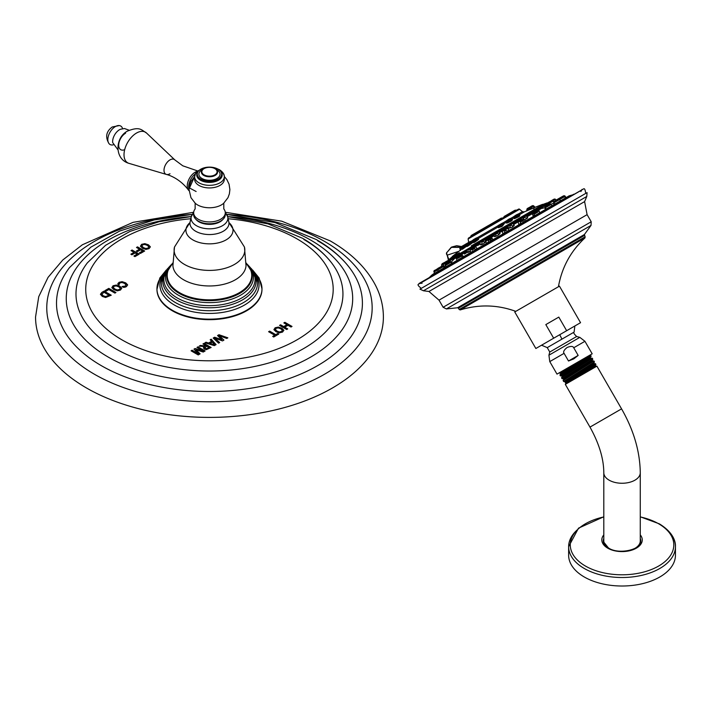 <?xml version="1.0" encoding="UTF-8"?>
<svg xmlns="http://www.w3.org/2000/svg" width="711" height="711" viewBox="0 0 711 711"><rect width="100%" height="100%" fill="white"/><g stroke="black" fill="none" stroke-linecap="round" stroke-linejoin="round"><path stroke-width="1.07" d="M132.077 250.023L131.037 250.627L134.05 252.361L130.86 254.209L131.899 254.805L135.099 252.965L137.143 254.147L133.899 256.013L134.939 256.618L139.214 254.147L132.077 250.023L131.153 250.69M139.107 254.218L132.077 250.156M284.88 322.314L292.025 326.438L290.995 327.033L287.973 325.291L284.702 327.176L287.724 328.917L286.693 329.513L279.547 325.389L280.578 324.794L283.662 326.571L286.933 324.687L283.849 322.91L284.88 322.314L283.965 322.972M275.139 327.771L273.922 329.628L276.01 331.726L279.432 332.855L282.569 332.064L283.84 330.251L281.983 328.278L278.339 327.078L275.139 327.771L273.922 329.753M283.858 330.437L281.983 328.411L278.339 327.202L275.139 327.904M269.629 331.122L275.726 334.641L277.743 333.477L278.783 334.081L273.717 337.005L272.677 336.401L274.695 335.236L268.598 331.717L269.629 331.122L268.705 331.779M218.979 334.712L227.849 337.832L226.773 338.454L219.121 335.636L223.938 340.089L222.507 340.916L214.793 338.134L219.681 342.551L218.597 343.173L213.184 338.054L214.615 337.227L221.814 339.689L217.548 335.539L218.979 334.712L217.628 335.619M211.211 339.191L216.091 344.622L214.349 345.626L204.946 342.818L205.986 342.213L208.581 343.031L211.611 341.28L210.189 339.778L211.211 339.191L210.269 339.867M203.995 343.36L211.14 347.483L206.421 349.643L204.492 349.145L203.399 347.866L204.492 346.604L199.231 346.115L200.431 345.422L206.554 346.026L202.964 343.955L203.995 343.36L203.079 344.017M195.098 348.497L193.961 349.154L198.582 353.9L192.112 350.221L191.072 350.816L198.218 354.94L200.12 353.847L195.881 349.67L203.23 352.052L205.132 350.95L197.987 346.826L196.956 347.421L203.373 351.127L195.098 348.497L194.041 349.234M126.06 284.835L125.332 286.053L122.016 286.542L123.43 287.36L124.958 287.217L126.425 286.622L127.633 284.844L125.74 282.889L122.132 281.672L118.995 282.329L117.822 284.124L118.995 284.8L119.866 282.898L122.016 282.507L124.612 283.431L126.087 285.129M118.995 284.8L119.128 283.627M127.651 285.067L125.74 283.022L122.132 281.805L118.995 282.463L117.822 284.249M118.044 283.298L117.822 284.124M113.058 285.76L111.84 287.617L113.92 289.715L117.351 290.843L120.479 290.052L121.759 288.239L119.892 286.266L116.257 285.067L113.058 285.76L111.84 287.742M121.777 288.426L119.892 286.391L116.257 285.191L113.058 285.893M108.801 288.382L105.077 290.532L106.126 291.137L108.81 289.581L114.915 293.101L115.946 292.505L108.801 288.382L105.192 290.595M100.464 294.194L101.86 292.39L104.099 291.092L101.86 292.514L100.473 294.478M100.473 294.345L102.295 296.425L105.601 297.5L111.245 295.216L104.099 291.092M141.64 244.335L140.431 246.193L142.511 248.29L145.942 249.428L149.07 248.628L150.35 246.815L148.483 244.842L144.848 243.642L141.64 244.335L140.431 246.317M150.359 247.001L148.483 244.975L144.848 243.766L141.64 244.468M137.525 246.877L144.662 251.001L140.396 253.471L139.347 252.867L142.591 251.001L140.547 249.819L137.356 251.658L136.308 251.063L139.507 249.214L136.494 247.472L137.525 246.877L136.601 247.544M261.977 289.101A52.516 30.315 180 0 1 261.977 289.359A52.516 30.315 180 0 1 246.601 310.796A52.516 30.315 180 0 1 189.375 317.364A52.516 30.315 180 0 1 156.953 289.359A52.516 30.315 180 0 1 156.953 289.101M193.65 212.758A18.406 10.629 0 0 0 191.206 216.864L193.676 212.26L133.046 222.347L82.343 244.788L62.799 259.977L48.037 277.406L38.75 296.647L35.55 316.99A173.919 100.411 180 0 0 86.493 387.984A173.919 100.411 0 0 0 276.019 409.749A173.919 100.411 0 0 0 383.389 316.99C383.345 305.917 380.652 295.243 375.328 284.951C366.094 267.585 351.021 252.885 330.126 240.851L281.743 221.183L225.263 212.26L227.733 216.864A18.406 10.629 0 0 0 225.289 212.758M286.933 324.687L283.662 326.705L280.578 324.927L279.663 325.46M287.608 328.98L284.702 327.176M291.91 326.5L284.88 322.439M282.311 330.508L281.52 331.459L279.405 331.966L276.943 331.077L275.308 329.353M282.285 330.357L281.52 331.593L279.405 332.099L276.943 331.202L275.308 329.415M275.353 329.7L276.064 328.304L278.241 327.895L280.845 328.82L282.285 330.233M274.695 335.236L272.793 336.463M278.676 334.143L277.743 333.601L275.726 334.765L269.629 331.246M221.814 339.689L214.615 337.361L213.273 338.134M219.601 342.595L214.793 338.134M223.858 340.142L219.121 335.636M227.716 337.912L218.979 334.837M211.611 341.28L208.581 343.155L205.986 342.338L205.088 342.853M216.011 344.666L211.211 339.325M214.491 344.684L209.941 343.582L212.34 342.062L214.491 344.684L209.941 343.449M206.554 346.026L200.431 345.546L199.427 346.133M204.492 346.604L203.399 347.99M211.025 347.546L203.995 343.484M209.061 347.608L206.394 348.834L204.706 347.848L206.759 346.141L209.061 347.608M209.061 347.475L206.394 348.71L204.706 347.679M203.373 351.127L195.098 348.621M197.987 346.826L197.063 347.492M198.582 353.9L192.112 350.354L191.188 350.887M200.031 353.891L195.881 349.67M205.017 351.012L197.987 346.959M126.06 284.969L125.332 286.178L122.016 286.675M118.995 284.933L119.128 283.76L118.995 284.933M120.23 288.497L119.439 289.448L117.324 289.955L114.862 289.057L113.227 287.342M120.203 288.346L119.439 289.573L117.324 290.088L114.862 289.19L113.227 287.404M113.271 287.688L113.982 286.293L116.16 285.884L118.764 286.809L120.203 288.222M115.831 292.568L108.801 288.506M111.129 295.278L104.099 291.226M109.165 295.216L105.557 296.567L103.228 295.767L101.877 294.292L103.993 292.23L109.165 295.341L105.557 296.691L103.228 295.9L101.869 294.194M148.812 247.073L148.03 248.023L145.906 248.53L143.444 247.641L141.818 245.917M148.786 246.921L148.03 248.157L145.906 248.663L143.444 247.766L141.809 245.988M141.853 246.264L142.564 244.868L144.742 244.46L147.355 245.384L148.786 246.797M139.507 249.214L136.423 251.125M142.591 251.001L139.463 252.929M144.555 251.063L137.525 247.01M134.05 252.361L130.975 254.271M137.143 254.147L134.015 256.076M193.73 213.709A15.82 9.136 180 0 0 193.65 214.624A15.82 9.136 180 0 0 198.28 221.085A15.82 9.136 0 0 0 215.522 223.067A15.82 9.136 0 0 0 225.289 214.624A15.82 9.136 0 0 0 225.209 213.709M225.289 214.624L225.289 212.793A15.82 9.136 0 0 1 215.522 221.228A15.82 9.136 0 0 1 198.28 219.255A15.82 9.136 180 0 1 193.65 212.793A15.82 9.136 180 0 1 195.143 208.918L195.143 203.168M225.289 212.793A15.82 9.136 0 0 0 223.796 208.918L223.796 203.168M194.636 179.368L194.636 176.772A14.833 8.568 180 0 0 198.982 182.825A14.833 8.568 0 0 0 215.149 184.682A14.833 8.568 0 0 0 224.303 176.772L224.303 179.368A14.833 8.568 0 0 1 215.149 187.286A14.833 8.568 0 0 1 198.982 185.429A14.833 8.568 180 0 1 194.636 179.368A14.833 8.568 180 0 1 194.805 178.07M196.129 191.508L189.499 187.98L194.636 176.497M224.303 179.368A14.833 8.568 0 0 0 224.125 178.07M197.258 175.048L197.258 174.168A12.211 7.048 180 0 0 200.84 179.154A12.211 7.048 0 0 0 214.135 180.674A12.211 7.048 0 0 0 221.672 174.168L221.672 175.048A12.211 7.048 0 0 1 214.135 181.554A12.211 7.048 0 0 1 200.84 180.034A12.211 7.048 180 0 1 197.258 175.048A12.211 7.048 180 0 1 197.285 174.604M221.672 175.048A12.211 7.048 0 0 0 221.654 174.604M197.258 174.168A12.211 7.048 180 0 1 204.795 167.654A12.211 7.048 180 0 1 218.099 169.182A12.211 7.048 0 0 1 221.672 174.168M214.864 168.631L214.864 168.631A7.634 4.408 180 0 0 204.075 168.631A7.634 4.408 180 0 0 204.075 174.862A7.634 4.408 0 0 0 214.864 174.862A7.634 4.408 0 0 0 214.864 168.631L215.184 168.818A8.079 4.666 0 0 1 217.548 172.115A8.079 4.666 0 0 1 212.562 176.426A8.079 4.666 0 0 1 203.755 175.413A8.079 4.666 180 0 1 201.391 172.115A8.079 4.666 180 0 1 203.755 168.818A8.079 4.666 180 0 1 203.915 168.729M189.046 189.304A11.225 6.479 -60 0 1 195.303 173.893M189.082 190.726A11.225 6.479 -60 0 1 188.335 189.926A11.225 6.479 -60 0 1 188.308 180.763A11.225 6.479 -60 0 1 195.187 172.186A11.225 6.479 120 0 1 197.267 171.307M124.469 149.745A9.803 5.661 -60 0 1 118.71 144.511A9.803 5.661 -60 0 1 125.616 133.179M122.603 128.629A10.656 6.15 120 0 0 119.315 125.571A10.656 6.15 120 0 0 115.369 126.567A10.656 6.15 -60 0 0 108.792 134.814A10.656 6.15 -60 0 0 108.952 143.533A10.656 6.15 -60 0 0 113.236 144.848M538.44 213.416L538.894 213.309M553.496 203.266L550.909 204.217M544.582 207.941L542.822 208.074M546.208 209.087L545.204 209.078L545.844 208.474M555.567 203.684L554.136 203.693M561.157 200.458L560.544 200.635M533.739 216.286L533.259 216.162L534.441 215.06M445.228 265.647L444.126 266.518M485.737 241.962L482.84 244.175L480.68 244.904L482.111 243.278M484.013 242.024L485.764 241.322M512.187 225.885L514.302 225.431L512.4 227.102L508.649 228.373L510.169 226.933M525.9 218.161L527.704 217.877L524.656 219.886M453.44 259.675L451.574 261.799M470.282 251.365L467.856 252.485L468.833 251.205M498.011 233.981L500.073 233.457L497.549 235.679L494.589 236.683L496.074 235.119M518.986 224.8L520.692 223.005M523.02 221.894L524.922 221.379M502.979 234.043L504.846 232.168M506.801 231.093L509.28 230.408M486.795 243.384L488.581 241.642M490.474 240.46L493.025 239.794L492.243 238.425L489.897 239.776M471.544 252.192L472.619 251.099M475.161 249.285L477.285 248.877M462.017 256.875L463.332 256.475L463.119 257.062M451.467 262.972L452.134 262.768L451.494 263.772M444.224 267.149L443.202 268.554M573.839 194.192L428.235 278.259M422.681 281.867L579.767 191.17M419.952 289.128L587.082 192.628L586.771 196.467L581.251 199.658L423.436 290.772L419.952 289.128M574.852 325.985L535.854 348.497L514.755 311.96L559.459 286.151L580.549 322.687L574.852 325.985L574.106 332.108L547.239 347.626L549.772 352.025L576.639 336.507C573.964 333.877 573.119 332.41 574.106 332.108M535.854 348.497L580.549 322.687M566.658 330.713L558.802 317.106L545.817 324.607L558.802 317.106M553.673 338.214L545.817 324.607M567.129 347.475C570.871 345.999 573.066 346.097 573.733 347.768L578.159 355.429L568.507 361.001L564.081 353.34C562.97 351.918 563.992 349.972 567.129 347.475M589.312 355.464L590.734 355.473L559.948 375.044L560.695 373.755L589.312 355.464L556.997 374.119L592.174 353.811L584.94 341.298L573.733 347.768M568.507 361.001L573.786 358.859L578.159 355.429M558.802 373.097L560.321 373.106L573.253 364.734M560.472 375.923L591.197 356.273L590.734 355.473M560.695 373.755L560.286 373.097M559.948 375.044L560.428 375.915M593.827 362.983L564.907 381.567L563.681 381.549L594.44 361.943L593.889 360.948L563.112 380.518L563.681 381.549M593.836 360.939L592.556 360.948L592.156 360.255L563.379 378.741L562.054 378.732L592.814 359.126L592.227 358.211L561.53 377.781L562.054 378.732M590.468 357.553L561.85 375.923L560.464 375.923M565.494 382.687L565.894 383.38L595.738 366.147L595.338 365.454L565.494 382.687L564.881 381.549M571.484 379.221C561.601 384.704 563.432 383.425 576.985 375.381L595.427 363.668M595.338 365.454L595.916 364.45L576.985 375.381M590.432 357.597L590.877 358.211L586.904 360.957L562.223 376.608L561.823 375.915M592.556 360.948L563.752 379.39L563.112 380.518M595.916 364.45L595.471 363.677L594.192 363.668L565.281 382.216M609.691 548.652A18.237 10.523 0 0 1 603.808 540.911L603.808 472.726C603.71 458.684 599.097 443.477 589.979 427.107L565.316 384.375L568.222 382.696L596.893 366.147L621.565 408.869L596.653 423.249M634.39 548.652A18.237 10.523 0 0 0 634.932 548.35A18.237 10.523 0 0 0 640.273 540.911L640.273 472.726C639.962 451.432 633.723 430.146 621.565 408.869L589.979 427.107M607.958 548.039A18.735 10.816 180 0 1 603.346 541.578A18.735 10.816 180 0 1 603.808 538.431M640.273 538.431A18.735 10.816 180 0 1 640.735 541.578A18.735 10.816 180 0 1 631.83 550.127M612.251 550.127A18.735 10.816 180 0 1 608.794 548.554M577.705 529.482A53.414 30.84 0 0 0 568.631 546.67L568.631 555.184A53.414 30.84 180 0 0 584.273 576.985A53.414 30.84 0 0 0 642.477 583.669A53.414 30.84 0 0 0 675.45 555.184L675.45 546.67A53.414 30.84 0 0 0 666.376 529.482M448.872 259.613L447.219 255.178L458.755 251.33M447.219 255.178A3.004 2.222 -158.3 0 1 446.561 252.867A3.004 2.222 -158.3 0 1 447.361 251.97L451.138 247.375L460.141 247.339M460.764 246.966L451.423 247.224M448.81 260.004L547.026 202.937L543.222 204.333L471.295 245.864M452.48 256.724L459.439 252.707M519.252 218.17L521.421 216.926M526.371 214.064L528.22 212.998M499.717 226.062L498.367 227.707L502.055 226.382L503.912 224.223L501.735 225.956C497.824 227.858 497.416 227.724 500.526 225.565M466.923 244.966L462.132 248.761L462.337 249.312L466.789 246.113M473.579 242.184L474.21 242.46C478.707 239.474 479.809 238.469 477.525 239.447M515.066 217.779C513.04 219.29 514.444 218.837 519.288 216.428L519.839 215.282L518.79 216.108C514.684 218.117 513.458 218.464 515.102 217.148L518.195 215.078M508.241 221.716C505.299 223.761 506.25 223.574 511.093 221.157L512.604 219.752L510.685 220.792C506.552 222.81 505.717 222.934 508.169 221.157M471.206 242.495L471.855 242.727L471.206 242.495C472.22 242.273 470.966 243.358 467.438 245.757L466.745 246.033L466.763 246.495L467.474 245.828L467.394 246.388C471.615 243.571 473.099 242.344 471.855 242.727L471.206 242.495L471.891 242.22L472.388 242.46L471.82 242.753M534.61 207.585L528.069 209.665L527.829 210.412L534.61 207.585L532.299 205.843L528.335 207.959M534.37 207.576L535.134 207.274L533.952 207.239M514.702 211.389C521.225 207.336 518.372 209.727 519.572 209.256L468.105 238.967L468.496 238.069L514.702 211.389L470.229 237.074M488.235 225.654L487.648 225.991L488.235 225.654M504.232 216.42L514.888 210.269M501.308 218.108L496.18 221.068M485.675 227.138L479.241 230.853M479.516 230.693L471.224 235.474M531.872 205.906L528.086 208.279M528.06 209.772L527.073 210.34M528.291 207.976L527.269 208.572L528.291 207.976M466.594 243.597L465.581 244.184L466.594 243.597M502.126 224.729L503.912 224.223L503.53 223.547L501.957 224.454M501.753 224.143L497.967 226.329L498.171 225.547L502.419 223.094L499.149 224.987M465.385 244.3L461.723 246.593L461.563 247.775L462.346 248.495M461.937 248.423L460.452 250.396M460.097 247.526L461.954 246.273L460.328 247.215M474.21 242.46L474.175 241.864C477.97 239.314 478.894 238.416 476.965 239.172L478.61 238.923L477.499 239.474M474.175 241.864L472.957 242.353L473.873 241.331M475.721 238.327L473.517 239.607M518.479 215.575L519.839 215.282L519.021 214.171L517.572 215.006M517.181 214.393L514.986 215.664M510.462 220.01L512.267 219.53L511.822 218.757L510.249 219.672M507.192 222.374L506.588 222.41L508.001 221.254M509.663 218.73L507.85 219.779M461.839 247.615L466.843 244.726L466.212 245.099L466.745 246.033L467.243 245.419M461.777 247.224L469.793 241.749M447.717 260.528L448.463 260.404M443.957 266.607L442.935 263.594L446.65 261.15M459.813 253.551L456.471 255.48M481.525 241.74L484.298 239.705L480.289 241.731M511.173 224.614L507.876 226.516L512.444 223.458L510.471 224.303C506.179 226.72 509.085 225.191 508.01 226.018L509.503 225.156M525.091 215.86L521.75 217.788M442.046 263.808L443.335 263.061L441.504 264.839L444.588 263.061M442.962 264.723L448.126 261.737L447.726 261.248L448.454 260.102L451.423 258.395M469.74 247.819L468.389 248.601M495.505 233.661L493.869 234.186L498.295 231.626L495.371 233.315M520.256 222.25L524.576 219.752L524.043 219.344L522.087 220.463L523.545 219.201L519.999 220.952M488.759 238.985L487.737 239.58M473.65 247.712L475.561 246.913L471.766 249.099M460.266 255.436L457.324 257.435M449.521 261.639L446.037 263.657M442.153 265.896L434.003 270.9M438.66 267.914L438.012 268.287M536.903 211.487L534.005 212.865M536.645 209.487L532.93 211.629L536.689 209.167M554.776 199.018L548.439 202.377M546.092 204.03L542.68 205.701M551.923 201.089L555.282 199.151L554.109 199.107L551.718 200.484M547.692 202.813L548.145 202.599M545.408 207.728L551.096 204.439L549.87 204.43L550.563 204.03L550.056 203.897L545.621 206.163M553.7 202.937L559.833 199.4L557.931 199.053L554.056 201.284M558.171 199.64L564.152 196.183L562.952 196.156L558.748 198.582M563.61 195.774L564.774 195.818M558.704 198.609L558.144 198.929L558.704 198.609M190.797 218.739A123.732 71.438 180 0 0 91.897 267.087A123.732 71.438 180 0 0 121.972 339.867A123.732 71.438 0 0 0 296.958 339.867A123.732 71.438 0 0 0 296.958 238.843A123.732 71.438 180 0 0 228.142 218.739M331.575 262.848C324.26 253.392 314.591 245.206 302.566 238.283L267.923 223.841L227.671 216.597A143.213 82.68 180 0 1 310.734 240.122A143.213 82.68 0 0 1 310.734 357.055A143.213 82.68 0 0 1 108.196 357.055A143.213 82.68 180 0 1 73.935 271.878A143.213 82.68 180 0 1 191.268 216.579L159.095 221.708L129.962 231.422L105.575 245.313L87.364 262.848A133.472 77.064 180 0 0 115.084 348.461A133.472 77.064 0 0 0 284.898 357.544A133.472 77.064 0 0 0 331.575 262.848A133.472 77.064 0 0 0 303.846 239.483M349.385 267.54C341.093 256.804 330.082 247.481 316.342 239.571L274.997 222.552L226.818 214.429A162.695 93.932 180 0 1 324.509 241.402A162.695 93.932 0 0 1 324.509 374.244A162.695 93.932 0 0 1 94.421 374.244A162.695 93.932 180 0 1 56.045 276.561A162.695 93.932 180 0 1 192.112 214.429L154.127 219.966L119.67 231.057L90.884 247.135L69.545 267.54A152.954 88.306 180 0 0 101.309 365.65A152.954 88.306 0 0 0 295.909 376.057A152.954 88.306 0 0 0 349.385 267.54A152.954 88.306 0 0 0 317.621 240.762M261.977 289.359L261.977 288.844A52.516 30.315 0 0 1 246.601 310.28A52.516 30.315 180 0 1 189.375 316.848A52.516 30.315 180 0 1 156.953 288.844A52.516 30.315 180 0 1 163.299 274.393M252.529 269.896L259.124 278.01L261.977 288.844A52.516 30.315 0 0 0 255.631 274.393M163.974 273.451A49.566 28.618 180 0 0 181.616 308.485A49.566 28.618 180 0 0 244.513 305.046A49.566 28.618 0 0 0 254.965 273.451M251.525 268.74L257.542 281.814A48.108 27.773 0 0 1 243.491 302.584A48.108 27.773 180 0 1 190.157 308.378A48.108 27.773 180 0 1 161.397 281.814A48.108 27.773 180 0 1 165.645 271.478M257.542 281.814A48.108 27.773 0 0 0 253.285 271.478M166.321 270.491A46.713 26.965 180 0 0 183.509 303.242A46.713 26.965 180 0 0 242.495 299.882A46.713 26.965 0 0 0 252.618 270.491M246.184 263.017L254.858 276.686A45.62 26.343 0 0 1 241.731 297.936A45.62 26.343 180 0 1 189.926 303.117A45.62 26.343 180 0 1 164.072 276.686A45.62 26.343 180 0 1 169.938 266.163M254.858 276.686A45.62 26.343 0 0 0 249.001 266.163M172.338 263.674A43.958 25.374 180 0 0 181.998 297.074A43.958 25.374 180 0 0 240.549 295.207A43.958 25.374 0 0 0 246.593 263.674M246.175 263.257L251.179 270.633A42.722 24.663 0 0 1 239.678 293.421A42.722 24.663 180 0 1 188.913 297.607A42.722 24.663 180 0 1 167.76 270.633A42.722 24.663 180 0 1 172.124 263.994M251.179 270.633A42.722 24.663 0 0 0 246.815 263.994M172.764 263.328A42.269 24.405 180 0 0 183.811 294.825A42.269 24.405 180 0 0 239.358 292.683A42.269 24.405 0 0 0 246.175 263.328M174.488 247.037A35.354 20.415 180 0 0 193.596 268.234A35.354 20.415 180 0 0 234.47 264.43A35.354 20.415 0 0 0 244.451 247.037L246.024 265.816A36.599 21.134 0 0 1 235.35 279.779A36.599 21.134 180 0 1 196.254 284.542A36.599 21.134 180 0 1 172.906 265.816L174.488 247.037L189.828 222.739M228.942 222.632A23.543 13.589 0 0 1 226.116 239.874A23.543 13.589 180 0 1 194.467 240.736A23.543 13.589 180 0 1 189.988 222.632M228.951 222.667L227.733 216.864A18.406 10.629 0 0 1 222.481 225.707A18.406 10.629 0 0 1 201.373 227.742A18.406 10.629 0 0 1 191.206 216.864L190.113 221.885A19.508 11.26 180 0 0 200.893 233.404A19.508 11.26 180 0 0 223.263 231.253A19.508 11.26 0 0 0 228.826 221.885A19.508 11.26 0 0 0 227.76 219.37M189.988 222.667L190.113 221.885A19.508 11.26 180 0 1 191.17 219.37M196.014 219.432A14.869 8.585 0 0 0 219.983 221.841A14.869 8.585 0 0 0 222.916 219.432M194.645 176.479L191.063 181.296L189.606 185.127L189.046 189.57L190.957 197.694L195.329 203.355A16.895 9.758 180 0 0 197.525 204.91A16.895 9.758 0 0 0 223.601 203.355L227.973 197.694L229.377 193.845L229.893 189.57L229.049 184.158L226.88 179.607L224.294 176.479M216.517 168.409L219.521 169.751C222.899 172.009 224.489 174.346 224.303 176.772A14.833 8.568 0 0 0 220.303 170.916M202.422 168.409L197.16 171.404L195.623 173.297L194.636 176.772A14.833 8.568 180 0 1 198.636 170.916M221.174 172.169A12.727 7.35 0 0 1 216.588 181.136A12.727 7.35 0 0 1 200.466 180.239A12.727 7.35 180 0 1 197.765 172.169M215.948 169.334A10.594 6.115 180 0 1 216.962 169.84A10.594 6.115 0 0 1 216.962 178.488A10.594 6.115 0 0 1 201.977 178.488A10.594 6.115 180 0 1 202.991 169.334M197.676 170.951L182.78 165.805L174.799 159.868A8.496 4.906 120 0 0 170.009 159.877A8.496 4.906 -60 0 0 164.312 167.894A8.496 4.906 -60 0 0 166.383 174.435A8.496 4.906 -60 0 0 170.009 173.742M128.984 163.361A17.695 10.212 -60 0 1 124.665 149.737A17.695 10.212 -60 0 1 136.53 133.037A17.695 10.212 120 0 1 146.51 133.01C141.391 129.989 139.871 126.149 127.607 131.037C114.978 137.365 114.151 159.273 128.984 163.361L166.383 174.435C171.084 175.59 180.781 179.865 188.335 189.926M117.91 149.737L112.694 142.618A9.705 5.599 -60 0 1 119.501 129.731A9.705 5.599 120 0 1 120.399 129.278L124.469 128.522L129.171 130.237M549.559 202.457L548.919 202.822M553.976 199.907L553.46 200.2M542.226 208.012L538.654 210.065M533.143 213.247L527.055 216.766M537.712 212.171L534.005 214.313M521.545 219.948L513.733 224.454M508.223 227.636L499.593 232.621M494.083 235.803L485.595 240.7M480.085 243.882L472.699 248.148M467.189 251.33L461.777 254.449M456.266 257.631L453.574 259.186M572.444 194.93L569.155 195.836L431.693 275.201L429.257 277.601L419.063 283.485L422.121 283.209M587.099 214.651L439.016 300.149L443.122 307.268L591.214 221.761L587.099 214.651L584.611 201.604L428.964 291.474L423.436 290.772M443.122 307.268L446.384 308.93L586.131 228.249L591.019 225.423L591.214 221.761M584.362 235.492L458.426 308.201L459.19 309.516L585.126 236.807L584.415 234.514L457.555 307.756L446.384 308.93M459.19 309.516L460.239 309.925L584.957 237.918C570.666 251.241 561.814 267.514 558.419 286.755M559.726 334.712A21.943 2.017 60 0 1 561.903 339.156M584.94 341.298L579.821 337.361L548.928 355.198L549.772 352.025M564.081 353.34L549.772 361.606L548.928 355.198M590.788 358.211L592.227 358.211M603.808 472.726A18.237 10.523 0 0 0 615.059 482.458A18.237 10.523 0 0 0 634.932 480.174A18.237 10.523 0 0 0 640.273 472.726M603.808 534.868A20.219 11.678 0 0 0 607.745 548.172A20.219 11.678 0 0 0 633.732 549.443A20.219 11.678 0 0 0 640.273 534.868M603.808 516.941A51.77 29.889 0 0 0 585.437 566.045A51.77 29.889 0 0 0 658.644 566.045A51.77 29.889 0 0 0 658.644 523.776A51.77 29.889 0 0 0 640.273 516.941M603.808 516.781L578.505 528.157L568.631 546.67A53.414 30.84 0 0 0 584.273 568.48A53.414 30.84 0 0 0 642.477 575.163A53.414 30.84 0 0 0 675.45 546.67C675.779 541.684 673.21 532.308 659.346 523.847L640.273 516.781M453.147 258.52L455.911 256.929M461.341 253.791L466.834 250.619M472.264 247.481L479.729 243.171M485.16 240.034L493.727 235.092M499.158 231.955L507.867 226.925M513.298 223.787L521.19 219.237M526.62 216.1L532.788 212.545M451.761 258.297L456.178 255.756M460.195 253.436L467.1 249.445M471.117 247.126L479.996 241.998M484.013 239.678L495.309 233.155M498.011 231.599L508.134 225.751M512.151 223.432L521.456 218.064M525.473 215.744L533.054 211.371M547.026 202.937L546.146 203.808M542.129 206.128L537.072 209.052M547.808 203.87L547.301 204.164M541.862 207.301L538.218 209.407M518.906 213.682L522.425 211.647L524.283 211.905L519.492 214.678M513.982 217.85L511.973 219.015M506.463 222.196L503.672 223.805M498.162 226.987L478.112 238.558M472.602 241.74L471.864 242.167M495.176 227.378L496.002 226.907M519.572 209.256L522.425 211.647L518.355 213.993M513.955 216.535L510.836 218.339M506.436 220.881L502.544 223.13M498.144 225.663L476.983 237.883M472.584 240.425L470.735 241.491M479.196 231.599L478.281 232.426M505.29 216.526L503.992 217.282M516.035 210.323L512.222 212.527M515.537 210.189L512.649 211.558M512.578 211.896L504.561 216.526M513.031 212.056L504.481 216.997M498.287 220.152L492.501 223.485L498.287 220.152M491.959 224.525L501.984 218.019M470.931 235.945L478.823 231.386C479.765 230.666 477.232 231.928 481.196 229.724L487.648 225.991L488.804 226.054L478.69 231.884L487.017 226.658M470.264 237.047L480.281 230.968M504.25 217.433L502.277 218.099M492.421 223.787L488.599 226M528.069 209.665L527.829 210.412L528.069 209.665M527.944 209.452L533.366 206.323M527.891 209.052L533.081 206.048M532.272 205.861L528.051 208.296L528.024 209.701M527.038 210.26L526.807 210.998L526.913 210.047M526.851 209.647L528.326 208.794M526.78 210.127L527.038 208.883M531.632 206.892L533.57 205.772L535.09 207.292M465.305 245.188L467.607 243.855M499.593 225.822L503.53 223.547L502.419 223.094L501.451 223.654M498.34 227.298L497.967 226.329L499.415 225.494M462.337 249.312L462.434 248.646M459.91 248.299L459.99 247.588L465.758 244.264M459.973 248.699L460.39 250.343M459.83 248.779L462.959 246.539M473.588 240.833L476.841 238.958M473.473 240.469L476.574 238.683M473.482 239.803L475.997 238.354M519.288 216.428L518.79 216.108M514.977 216.935L513.777 217.193L515.226 216.357M517.359 214.473L513.991 216.411L513.777 217.193L519.021 214.171L518.239 213.958L514.871 215.904M507.885 221.032L511.822 218.757L510.054 219.352M507.707 220.703L511.502 218.517L509.743 218.864M506.588 222.41L506.472 220.757L510.72 218.304L507.441 220.197M467.394 246.388L467.438 245.757M470.789 242.016L466.212 245.099L471.082 242.282M466.851 243.624L470.122 241.74M446.561 261.924L448.961 260.537M442.864 264.057L447.308 261.07M442.989 263.559L447.361 261.035L443.388 263.034M456.746 256.76L460.79 254.431M456.595 256.129L460.31 253.987M456.64 255.676L459.893 253.8M481.738 242.335L483.453 241.34M485.995 241.393L484.804 239.838L483.045 240.851M481.463 241.047C485.96 238.398 483 240.256 484.298 239.705L482.813 240.567M480.68 244.904L479.738 242.762L481.374 241.402M509.858 226.098L511.573 225.111M514.302 225.431L512.942 223.601L510.942 224.329M508.649 228.373L507.876 226.516L509.636 225.503M525.331 217.166L522.763 218.65M522.941 217.824L524.469 216.944M524.585 216.455L522.523 217.646M441.504 264.839L441.895 266.047M448.117 262.457L447.814 261.924L453.005 258.92M448.108 260.599L452.027 258.342M448.01 261.079L452.489 258.493M468.22 250.139L471.153 248.441M468.025 249.525L470.726 247.97M468.007 249.117L470.371 247.748M495.736 234.248L497.433 233.27M494.589 236.683L493.736 234.683L497.033 232.781M500.073 233.457L498.802 231.759L496.802 232.497M525.598 221.512L524.576 219.752L522.478 220.961M519.945 221.281L521.794 220.214M520.017 221.663L522.087 220.463M504.534 231.324L506.214 230.355M504.321 230.728L505.823 229.857M505.592 229.564L502.224 231.51L507.565 228.427L509.511 230.542M504.188 230.382L502.224 231.51L503.006 234.115M488.217 240.745L492.243 238.425L491.701 238.007L489.479 239.296M487.977 240.167L491.701 238.007L485.862 240.967L488.039 239.403C493.238 236.345 489.719 238.532 491.203 237.874L489.239 239.012M487.835 239.82L485.72 241.464L486.751 243.757M472.042 250.085L474.726 248.53M471.82 249.49L474.317 248.05M474.006 247.81L475.561 246.913L477.285 248.646M457.475 258.493L461.581 256.12M457.306 257.871L461.128 255.667M460.737 255.462L462.203 255.045L463.332 256.475M445.779 265.247L451.032 262.217M445.655 264.599L450.534 261.781M450.09 261.612L445.726 264.128M433.959 272.073L443.788 266.394M437.665 269.211L443.273 265.976M442.793 265.825L444.455 267.078M433.87 271.398L437.7 269.193M434.492 271.042L436.181 270.064M439.345 268.243L439.789 267.985M441.309 267.105L442.206 266.589M537.276 211.7L533.819 213.691M533.259 216.162L532.557 214.42L533.819 213.273M533.774 212.296L537.507 210.136M537.045 209.683L533.614 211.665M533.428 213.735L532.797 212.136L533.641 211.22M548.03 204.057L553.291 201.017M552.767 200.6L547.932 203.39M548.359 204.91L548.048 202.902L547.532 203.204M547.052 204.626L542.386 207.319M543.595 205.897L545.124 205.017M542.449 208.403L541.88 206.892L542.351 206.19M555.282 199.151L556.126 200.093M547.746 203.506L549.061 202.742M552.296 206.519L551.096 204.439L550.358 204.866M545.337 206.625L549.443 204.253M545.275 207.079L549.87 204.43M560.624 200.76L559.539 199.569L564.641 196.618M553.7 201.8L563.61 196.076M553.593 202.28L559.024 199.142M561.832 197.525L564.792 195.818L566.116 197.596M558.819 199.258L556.98 200.324M156.953 289.359L159.833 277.974L166.41 269.896M161.397 281.814L167.405 268.74M164.072 276.686L172.746 263.017M167.76 270.633L172.755 263.257M229.102 222.739L244.451 247.037M193.65 214.624L193.65 212.793M174.799 159.868L146.51 133.01M119.315 125.571L112.231 126.976C106.188 131.446 105.095 136.965 108.952 143.533M540.191 213.318L538.538 210.971L536.467 211.443M420.663 287.813C418.335 285.982 417.561 284.809 418.326 284.293L583.713 188.806C584.54 188.397 585.171 189.659 585.588 192.592M584.611 201.604L586.771 196.467M580.878 191.543L582.042 189.393M439.016 300.149L428.964 291.474M584.415 234.514L591.019 225.423M458.426 308.201L457.555 307.756M585.126 236.807L584.957 237.918M541.56 345.208L547.239 347.626M579.821 337.361L576.639 336.507M556.997 374.119L549.772 361.606M594.44 361.943L593.818 363.019L594.218 363.685M592.814 359.126L592.147 360.281M590.477 357.517L590.877 358.211M563.352 378.732L563.752 379.425M590.841 358.202L592.281 358.202M562.223 376.572L561.53 377.781M565.316 384.375L565.894 383.38M595.738 366.147L596.893 366.147M603.346 541.578L608.518 548.03C618.97 554.953 641.135 549.603 640.735 541.578M460.239 309.925C478.921 304.21 497.442 304.681 515.804 311.356M451.707 247.046L446.561 252.867L448.437 260.119M566.107 197.587L568.933 196.325M569.155 195.836L434.643 273.291M464.479 254.067L467.607 252.05M478.041 245.331L480.138 243.971M487.666 239.127L495.638 233.99M497.193 232.977L499.789 231.315M501.282 230.346L509.467 225.067M510.311 224.525L529.811 211.958M533.837 209.363L534.121 206.412M434.537 273.104L431.693 275.201M434.412 270.367L433.861 271.406L434.732 273.442L432.226 275.255M461.51 246.53L456.72 245.704L451.761 247.019M448.961 261.852L449.192 260.804M448.908 259.586L452.018 256.991M547.434 203.062L547.941 203.79M462.123 248.743L452.329 256.467M542.609 204.333L534.077 207.692M524.283 211.905L527.997 210.26M468.105 238.967L468.753 242.638M515.662 210.118L516.826 210.163M514.48 211.523L511.991 211.94L504.223 216.42L503.29 217.984M502.481 218.153L503.148 218.064M492.368 223.992L492.501 223.485M493.665 222.516L492.919 222.952M486.875 226.436L487.63 226M488.804 226.054L489.47 225.965M479.223 230.853L471.322 235.421L470.673 236.514M487.826 225.92L497.976 220.028M533.57 205.772L532.788 205.559M466.754 244.353L465.794 244.122L462.15 246.166M473.597 242.175L472.975 242.771L472.611 240.3L476.477 237.892L478.183 238.683M515.093 217.762L514.044 218.473L514.053 217.984M471.891 242.22L470.398 241.447L467.029 243.349M456.4 257.871L456.053 256.013L459.83 253.543L460.986 253.596L462.034 254.902M482.458 240.478L483.631 239.794M511.769 223.547L508.427 225.485M527.704 217.877L526.264 215.904L524.203 216.375C519.19 219.219 522.603 217.335 521.332 218.33L521.892 220.543M453.796 259.559L452.285 258.191L448.463 260.102M473.019 248.708L471.055 247.135L467.385 249.17M467.856 252.485L466.843 250.21L468.167 248.726M469.953 247.695L470.735 247.241M497.629 231.715L494.287 233.643M518.87 224.703L518.195 222.294C519.661 221.21 515.635 223.405 521.483 220.099M471.215 252.983L470.078 250.494L471.864 248.743M457.457 261.141L456.222 258.493L457.537 257.009M446.41 267.7L445.104 264.91L446.046 263.648L450.294 261.301L452.134 262.768M438.349 271.353L437.478 269.318L438.154 268.207M539.365 211.3L537.863 209.212L536.147 209.478M533.881 210.785L533.348 211.096M553.727 201.497L552.882 200.538L551.638 200.538M547.781 204.91L546.937 203.968L545.764 203.924M545.204 209.078L544.875 206.661L548.901 204.27M553.878 203.933L553.567 201.675L557.931 199.053M565.476 197.96L564.152 196.183M558.304 199.133L562.952 196.156"/></g></svg>
